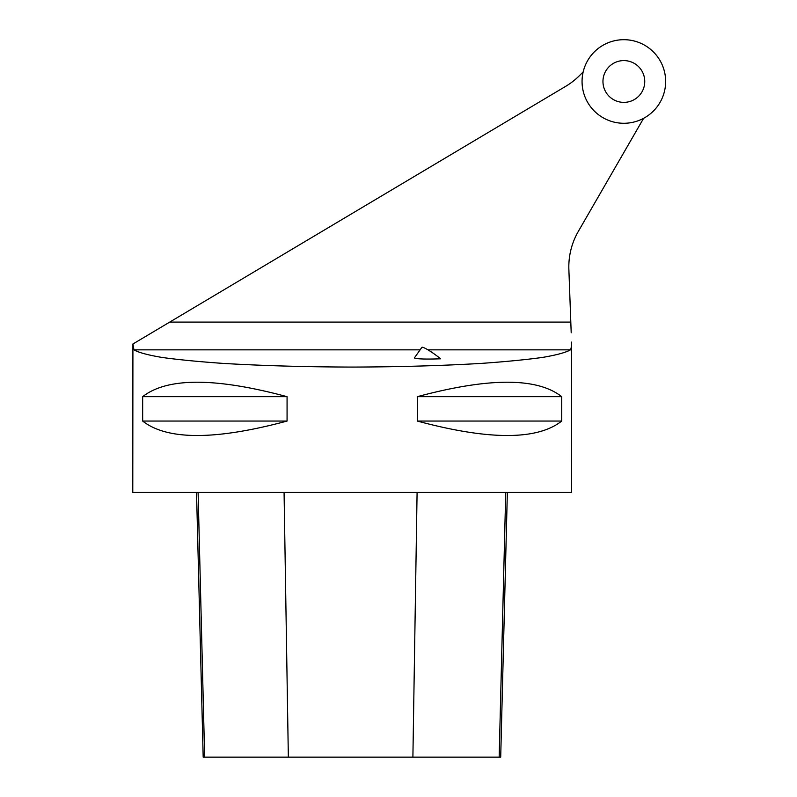 <?xml version="1.0" encoding="UTF-8"?>
<svg xmlns="http://www.w3.org/2000/svg" width="797" height="797" viewBox="0 0 797 797"><rect width="100%" height="100%" fill="white"/><g stroke="black" fill="none" stroke-linecap="round" stroke-linejoin="round"><path stroke-width="1.2" d="M609.077 66.709A20.901 20.901 0 0 0 618.442 101.667A20.901 20.901 0 0 0 644.036 76.074A20.901 20.901 0 0 0 609.077 66.709M594.303 51.935A41.793 41.793 0 0 0 613.032 121.851A41.793 41.793 0 0 0 664.22 70.664A41.793 41.793 0 0 0 594.303 51.935M571.2 332.797L568.869 269.486A71.053 71.053 0 0 1 578.343 231.359L643.607 118.315A41.793 41.793 0 0 1 583.165 71.939L579.558 75.536A71.053 71.053 0 0 1 565.671 86.345L132.92 344.005L133.946 349.853C138.558 352.523 147.933 355.063 162.06 357.454C178.687 359.736 199.041 361.708 223.11 363.402C262.123 365.703 305.151 366.929 352.194 367.078C399.237 366.929 442.265 365.703 481.278 363.402C505.348 361.708 525.701 359.736 542.329 357.454C556.455 355.063 565.83 352.523 570.443 349.853C571.08 349.225 571.449 346.645 571.539 342.102L571.608 492.456L132.78 492.456L132.92 344.005M151.739 332.797L132.78 344.085M417.319 396.677L417.319 421.055C489.049 440.323 537.188 440.323 561.726 421.055L561.726 396.677C537.188 377.409 489.049 377.409 417.319 396.677L561.726 396.677M142.663 396.677L142.663 421.055C167.201 440.323 215.339 440.323 287.069 421.055L287.069 396.677C215.339 377.409 167.201 377.409 142.663 396.677L287.069 396.677M507.35 492.456L500.705 757.15L203.185 757.15L196.53 492.456M417.319 421.055L561.726 421.055M142.663 421.055L287.069 421.055M440.532 358.809C425.678 359.327 416.951 359.048 414.36 357.953L421.862 347.372A13.928 1.783 35.3 0 1 428.856 350.391A13.928 1.783 35.3 0 1 440.532 358.809M582.059 81.483A41.793 41.793 0 0 0 644.753 117.677A41.793 41.793 0 0 0 644.753 45.29A41.793 41.793 0 0 0 582.059 81.483M570.801 322.098L169.711 322.098M570.443 349.853L427.969 349.853M420.099 349.853L133.946 349.853M412.896 757.15L417.09 492.456M499.171 757.15L505.726 492.456M288.345 757.15L284.071 492.456M204.65 757.15L198.104 492.456"/></g></svg>
